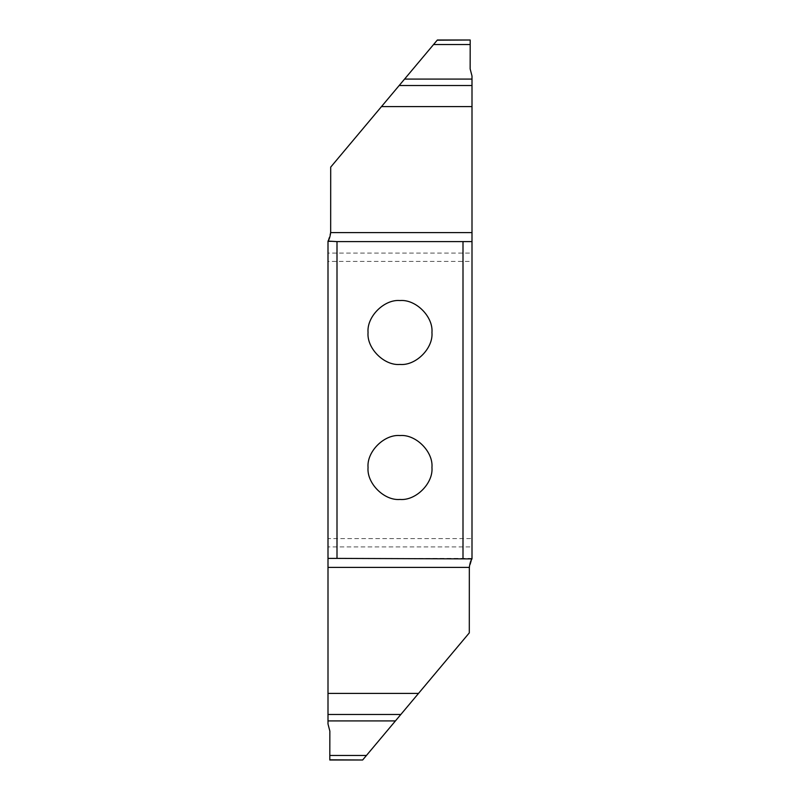 <?xml version="1.0" encoding="UTF-8"?>
<svg xmlns="http://www.w3.org/2000/svg" width="800" height="800" viewBox="0 0 800 800"><rect width="100%" height="100%" fill="white"/><g stroke="black" fill="none" stroke-linecap="round" stroke-linejoin="round"><path stroke-width="0.6" stroke-dasharray="4 3" d="M400 435.55C384.19 434.12 366.62 451.69 368.05 467.5C366.62 483.31 384.19 500.88 400 499.45C415.81 500.88 433.38 483.31 431.95 467.5C433.38 451.69 415.81 434.12 400 435.55M400 300.55C384.19 299.12 366.62 316.69 368.05 332.5C366.62 348.31 384.19 365.88 400 364.45C415.81 365.88 433.38 348.31 431.95 332.5C433.38 316.69 415.81 299.12 400 300.55M472 241.6L328 241.6M472 558.9L472 546.93L328 546.93L328 724L329.85 731.09L329.81 755.46L366.44 755.46L469.3 632.88L469.3 568.38L472 558.9M328 546.93L328 538.6L472 538.6L472 546.93M472 538.6L472 261.4L328 261.4L328 253.07L472 253.07L472 261.4M472 253.07L472 76L470.15 68.91L470.19 44.54L433.56 44.54L330.7 167.12L330.7 231.62L328 241.1L328 253.07M328 558.4L472 558.4M329.8 760L329.81 755.46M433.56 44.54L437.36 40M328 261.4L328 538.6"/><path stroke-width="1.2" d="M400 435.55C384.19 434.12 366.62 451.69 368.05 467.5C366.62 483.31 384.19 500.88 400 499.45C415.81 500.88 433.38 483.31 431.95 467.5C433.38 451.69 415.81 434.12 400 435.55M337 241.6L328 241.1C329.21 239.61 330.1 236.77 330.67 232.6L330.7 167.12L399.16 85.53L472 85.53L472 241.6L337 241.6L337 558.4L472 558.9C470.79 560.39 469.9 563.23 469.33 567.4L469.3 632.88L400.84 714.47L328 714.47L328 720.91L395.44 720.91L400.84 714.47M463 241.6L463 558.4M400 300.55C384.19 299.12 366.62 316.69 368.05 332.5C366.62 348.31 384.19 365.88 400 364.45C415.81 365.88 433.38 348.31 431.95 332.5C433.38 316.69 415.81 299.12 400 300.55M472 241.6L472 558.4M437.2 40.2L470.2 40L470.15 68.91L472 76L472 79.09L404.56 79.09L399.16 85.53M472 85.53L472 79.09M328 714.47L328 558.4L337 558.4M328 693.4L418.52 693.4M395.44 720.91L362.64 760L366.44 755.46L329.81 755.46L329.8 760L362.64 760L329.8 759.8M328 720.91L328 724L329.85 731.09L329.81 755.46M470.2 40L437.36 40L433.56 44.54L470.19 44.54L470.2 40M404.56 79.09L433.56 44.54M472 106.6L381.48 106.6M328 241.6L328 558.4M328 567.4L469.33 567.4M472 232.6L330.67 232.6"/></g></svg>

